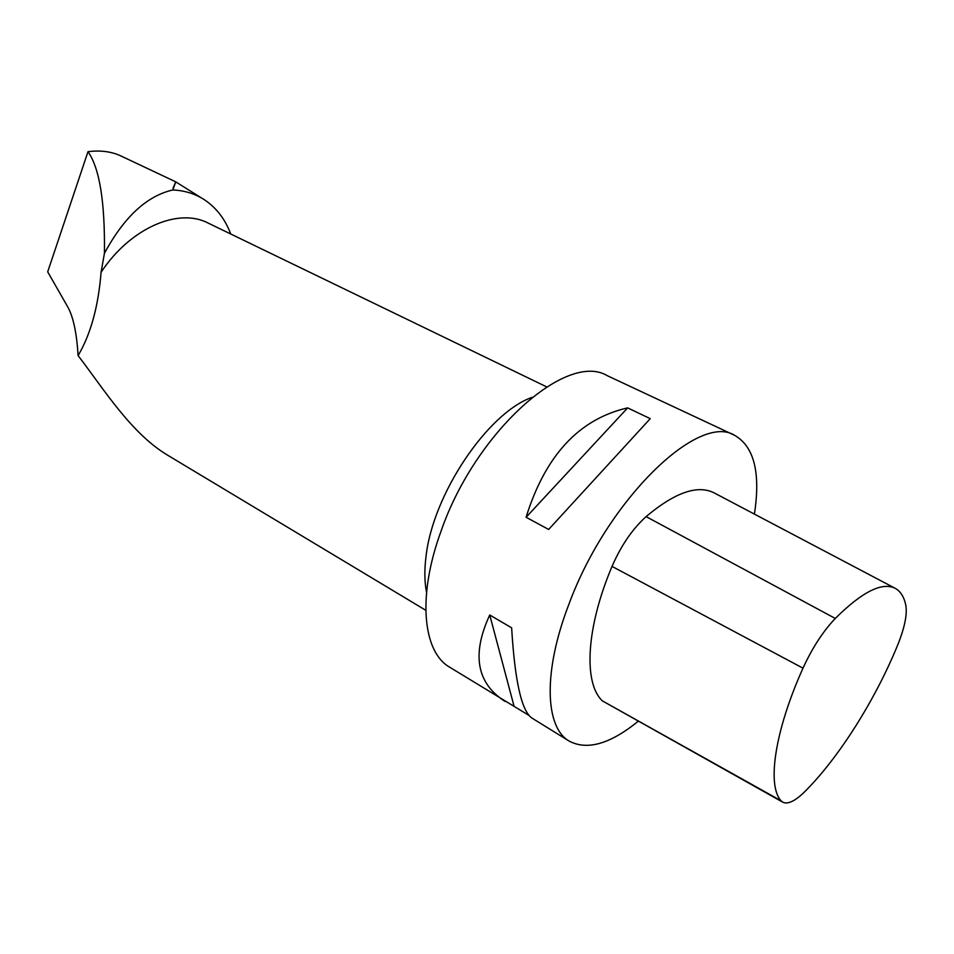 <?xml version="1.0" encoding="UTF-8"?>
<svg xmlns="http://www.w3.org/2000/svg" width="954" height="954" viewBox="0 0 954 954"><rect width="100%" height="100%" fill="white"/><g stroke="black" fill="none" stroke-linecap="round" stroke-linejoin="round"><path stroke-width="1.43" d="M425.794 610.298L167.534 455.141C131.139 433.39 103.903 389.232 78.097 355.592C76.725 332.815 73.208 316.466 67.543 306.556L47.7 271.842L87.995 151.686C100.766 150.052 112 151.603 121.695 156.325L175.751 181.844L172.841 189.965C146.868 195.868 124.068 216.975 104.427 253.323L101.076 272.272C130.233 228.042 178.231 207.423 208.02 223.009L546.642 386.871M78.097 355.592C90.69 334.305 98.345 306.532 101.076 272.272M172.841 189.965C184.909 190.526 195.618 193.912 204.967 200.137C216.618 208.103 225.227 219.396 230.773 234.028M87.995 151.686C99.574 168.131 105.059 202.01 104.427 253.323M175.715 181.856L173.068 188.093M528.85 715.333L449.596 667.156C422.741 651.809 417.28 596.167 440.867 531.676C474.997 432.162 566.664 351.036 607.257 375.673L734.616 435.322C754.137 446.532 760.732 472.79 754.399 514.099M638.119 721.331C610.166 744.013 587.199 750.607 569.216 741.115C544.877 727.413 542.921 671.246 569.001 604.025C607.126 500.361 698.352 412.283 734.616 435.322M505.048 701.44C476.618 683.207 471.514 654.384 489.736 614.984L511.642 627.839C514.814 680.715 521.516 710.742 531.736 717.945L569.216 741.115M627.637 407.883L650.246 418.663L548.645 529.446L526.083 517.271C545.318 455.428 579.173 418.973 627.637 407.883L526.083 517.271M489.736 614.984L514.051 706.187M835.275 618.454C862.261 591.683 882.307 581.666 895.412 588.427C900.624 591.397 904.094 597.001 905.823 605.253C907.385 614.519 904.595 627.971 897.452 645.619C874.973 700.379 838.649 757.989 804.747 791.689C795.254 801.014 787.98 804.544 782.9 802.266L781.099 800.8C766.825 785.559 774.672 731.074 802.994 668.17C812.283 647.897 823.052 631.321 835.275 618.454L646.108 516.615C675.05 492.3 697.827 484.441 714.427 493.027L894.888 588.153M782.709 802.159L602.379 700.88C583.371 683.207 586.006 627.815 612.039 566.402C621.066 545.593 632.419 528.993 646.108 516.615M532.01 397.365C487.554 412.927 432.496 494.876 425.985 556.874C424.303 570.289 424.494 582.107 426.557 592.303M802.994 668.17L612.039 566.402M781.099 800.8L602.379 700.88M201.974 198.265L175.774 181.892"/></g></svg>

